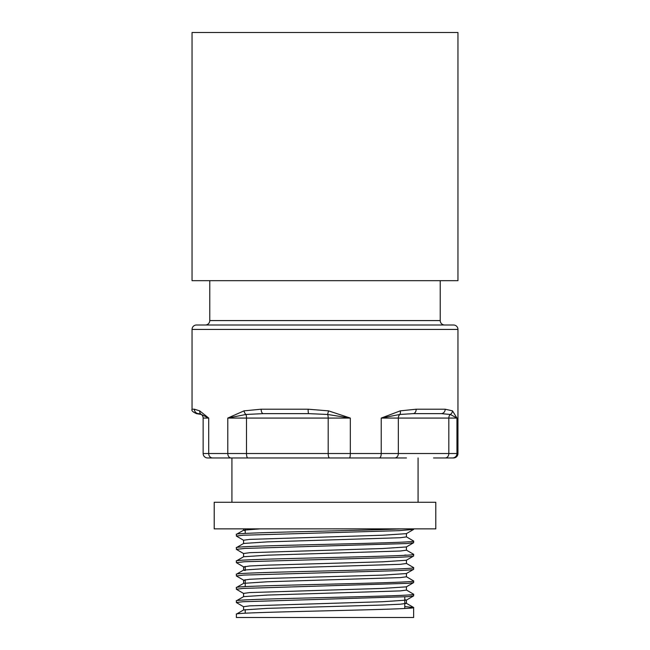 <?xml version="1.0" encoding="UTF-8"?>
<svg xmlns="http://www.w3.org/2000/svg" width="650" height="650" viewBox="0 0 650 650"><rect width="100%" height="100%" fill="white"/><g stroke="black" fill="none" stroke-linecap="round" stroke-linejoin="round"><path stroke-width="0.97" d="M404.771 596.854L404.771 608.489M245.229 528.864L245.229 533.447M245.229 566.394L245.229 569.717M245.229 579.686L245.229 586.625M245.229 609.602L245.229 613.218M243.636 540.304L236.364 536.063L243.108 535.234L398.596 530.676L413.636 529.417L413.636 528.864M243.563 543.546L243.563 540.223L249.762 539.386L382.59 535.234L406.364 533.658L413.636 529.417M236.364 536.063L236.438 534.324L243.636 530.164L260.203 528.864M236.364 534.406C231.254 532.561 362.724 530.701 401.765 528.864L401.757 528.864M236.364 614.177C230.888 611.959 419.112 609.741 413.636 607.531L413.636 617.5L236.364 617.5L236.438 614.096L243.636 609.936L267.41 608.359L382.59 605.036L400.238 604.207L406.437 603.371L404.771 602.956M243.636 606.783L236.364 602.542L242.767 601.738L407.997 596.651L413.636 595.896L413.636 594.23L406.364 589.989M243.563 610.025L243.563 606.694L249.762 605.865L382.59 601.713L406.364 600.137L413.636 595.896M236.364 602.542L236.438 600.803L243.636 596.635L267.41 595.067L400.238 590.907L406.437 590.078L406.437 586.755M236.364 600.884C230.888 598.666 419.112 596.448 413.636 594.23M243.636 593.491L236.364 589.249L243.132 588.413L408.387 583.326L413.636 582.603L413.636 580.938L406.364 576.696M243.563 596.724L243.563 593.401L249.762 592.572L382.59 588.413L406.364 586.844L413.636 582.603M236.364 589.249L236.438 587.503L243.636 583.342L267.41 581.766L400.238 577.614L406.437 576.786L406.437 573.462M236.364 587.584C230.888 585.374 419.112 583.156 413.636 580.938M245.229 580.531L243.636 580.198L236.364 575.949L243.937 575.071L388.83 570.928C405.429 570.367 413.701 569.822 413.636 569.303L413.562 567.564L406.364 563.396M243.636 580.198L249.762 579.272L267.41 578.443L382.59 575.12L406.364 573.544L413.636 569.303M236.364 575.949L236.438 574.21L243.636 570.05L267.41 568.474L400.238 564.322L406.437 563.485L406.437 560.162M236.364 574.291C230.888 572.073 419.112 569.855 413.636 567.645M245.229 567.231L243.636 566.898L236.364 562.656L244.489 561.738L388.594 557.643C405.023 557.099 413.368 556.554 413.636 556.01L413.562 554.263L406.364 550.103M243.636 566.898L249.762 565.979L267.41 565.151L382.59 561.827L406.364 560.251L413.636 556.01M236.364 562.656L236.438 560.918L243.636 556.749L267.41 555.181L400.238 551.021L406.437 550.192L406.437 546.869M236.364 560.991C230.888 558.781 419.112 556.562 413.636 554.344M243.636 553.605L236.364 549.364L244.879 548.421L406.868 543.546L413.636 542.709L413.636 541.052L406.364 536.811M243.563 556.839L243.563 553.516L249.762 552.687L382.59 548.527L406.364 546.959L413.636 542.709M236.364 549.364L236.438 547.617L243.636 543.457L267.41 541.881L400.238 537.729L406.437 536.9L406.437 533.569M236.364 547.698C230.888 545.48 419.112 543.27 413.636 541.052M413.636 607.531L404.771 606.572M406.884 555.181L404.771 555.051M435.793 528.864L214.207 528.864L214.207 502.271L435.793 502.271L435.793 528.864M209.771 280.678L209.771 320.572A4.428 4.428 0 0 1 205.343 325L444.657 325A4.428 4.428 0 0 1 440.229 320.572L440.229 280.678M196.479 325L453.521 325A4.428 4.428 0 0 1 457.957 329.428L192.043 329.428A4.428 4.428 0 0 1 196.479 325L453.521 325M406.461 457.957L207.577 457.957A4.428 4.428 0 0 1 203.141 453.521L203.141 418.072A4.428 4.428 0 0 0 201.289 414.464L208.699 418.072L201.289 414.464L196.479 413.636C192.741 411.986 191.271 410.507 192.043 409.207L192.043 329.428M418.072 502.271L418.072 457.957M231.928 502.271L231.928 457.957M308.116 409.207A4.428 0.561 90 0 0 308.677 413.636L327.616 414.464A4.428 1.373 90 0 1 328.193 418.072L350.326 418.072L350.326 453.521L328.193 453.521A4.428 1.373 90 0 0 329.558 457.957L247.869 457.957A4.428 1.373 90 0 1 246.496 453.521L328.193 453.521L328.193 418.072L246.496 418.072L246.496 453.521L227.793 453.521L227.793 418.072L244.026 410.857L261.146 409.207L308.116 409.207L328.526 410.857L350.326 418.072L327.616 414.464L328.526 410.857M400.262 410.857A4.428 2.438 73.9 0 1 399.839 414.464L381.225 418.072L400.262 410.857L416.179 409.207L445.201 409.207L452.497 410.857L456.958 418.072L456.958 453.521L457.957 453.521A4.428 4.428 0 0 1 453.521 457.957L433.534 457.957M457.957 453.521L457.957 329.428M192.043 409.207L194.358 409.207L199.688 410.857L208.699 418.072L208.699 453.521L227.793 453.521A4.428 3.242 90 0 0 231.034 457.957M192.043 280.678L192.043 32.5L457.957 32.5L457.957 280.678L192.043 280.678M440.229 457.957L452.562 457.957A4.428 4.396 -90 0 0 456.958 453.521L448.825 453.521L448.825 418.072L398.336 418.072L398.336 453.521L448.825 453.521A4.428 3.583 -90 0 1 445.242 457.957M327.616 414.464L308.677 413.636L263.274 413.636A4.428 2.129 -90 0 1 261.146 409.207M445.201 409.207A4.428 4.006 90 0 1 441.196 413.636L413.14 413.636A4.428 3.039 -90 0 0 416.179 409.207M308.677 413.636L263.274 413.636L245.928 414.464L263.274 413.636M413.14 413.636L399.839 414.464L413.14 413.636M450.328 414.464L441.196 413.636L450.328 414.464A4.428 3.583 -90 0 0 448.825 418.072L456.958 418.072L450.328 414.464A4.428 4.136 130.1 0 0 452.497 410.857M194.358 409.207A4.428 4.355 90 0 0 198.713 413.636L199.851 413.782M199.688 410.857A4.428 4.062 125.5 0 0 201.289 414.464A4.428 4.428 0 0 1 203.141 418.072L208.699 418.072M245.928 414.464L227.793 418.072L246.496 418.072A4.428 1.373 90 0 0 245.928 414.464A4.428 2.624 -106.7 0 1 244.026 410.857M212.574 457.957A4.428 3.876 -90 0 1 208.699 453.521L203.141 453.521A4.428 4.428 0 0 0 206.456 457.811M243.563 580.109L243.636 583.342M245.229 570.554L243.563 570.131L243.563 566.808M245.229 530.668L243.563 530.246L243.563 528.864M406.364 600.137L404.771 599.625M349.481 457.957A4.428 0.845 90 0 0 350.326 453.521L381.225 453.521L381.225 418.072L398.336 418.072A4.428 3.583 -90 0 1 399.839 414.464M209.771 320.572L440.229 320.572M379.356 457.957A4.428 1.877 90 0 0 381.225 453.521L398.336 453.521A4.428 3.583 -90 0 1 394.753 457.957M413.562 607.449L406.364 603.289M406.437 603.371L406.437 600.048"/></g></svg>

